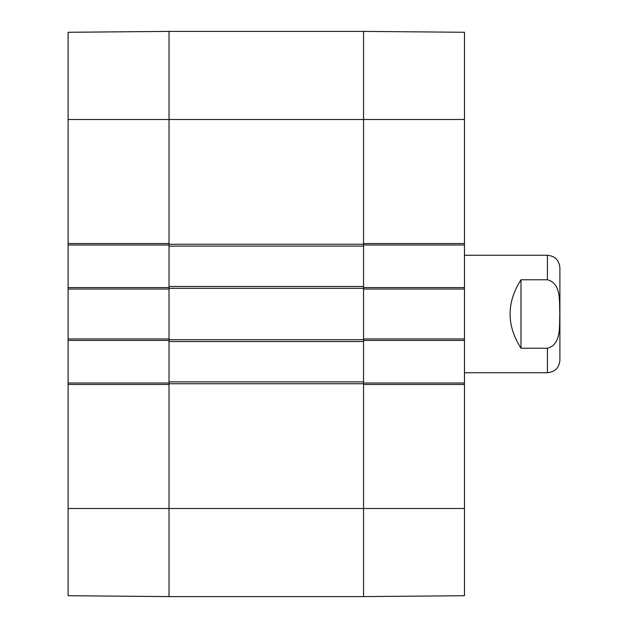 <?xml version="1.0" encoding="UTF-8"?>
<svg xmlns="http://www.w3.org/2000/svg" width="628" height="628" viewBox="0 0 628 628"><rect width="100%" height="100%" fill="white"/><g stroke="black" fill="none" stroke-linecap="round" stroke-linejoin="round"><path stroke-width="0.94" d="M68.099 508.515L68.099 595.721L169.026 596.6L169.026 384.469L68.099 384.469L68.099 508.515L169.026 508.515L169.026 596.6L363.549 596.6L464.477 595.721L464.477 383.002L363.549 383.002M169.026 383.002L68.099 383.002L68.099 384.469M68.099 383.002L68.099 340.423L169.026 340.423M169.026 287.577L68.099 287.577L68.099 340.423M68.099 287.577L68.099 244.999L169.026 244.999M68.099 243.531L169.026 243.531L169.026 31.4L68.099 32.279L68.099 244.999M68.099 338.955L169.026 338.955L169.026 289.045L68.099 289.045M464.477 119.485L464.477 32.279L363.549 31.4L363.549 243.531L464.477 243.531L464.477 119.485L363.549 119.485L363.549 31.4L169.026 31.4L169.026 286.478L363.549 286.478L363.549 119.485L68.099 119.485M363.549 244.999L464.477 244.999L464.477 243.531M464.477 244.999L464.477 287.577L363.549 287.577M363.549 340.423L464.477 340.423L464.477 287.577M464.477 340.423L464.477 383.002M464.477 384.469L363.549 384.469L363.549 596.6L363.549 286.478M464.477 289.045L363.549 289.045L363.549 338.955L464.477 338.955M464.477 372.726L547.42 372.726C555.003 371.98 559.155 367.82 559.901 360.244L559.901 267.756C559.155 260.173 555.003 256.02 547.42 255.274L464.477 255.274M520.997 279.766L547.42 279.766C561.691 283.409 559.179 302.421 559.815 314C559.179 325.579 561.691 344.591 547.42 348.234L520.997 348.234C506.451 325.414 506.451 302.586 520.997 279.766L520.997 348.234M169.026 286.478L169.026 508.515L464.477 508.515M169.026 381.895L363.549 381.895M169.026 341.522L363.549 341.522M169.026 246.105L363.549 246.105M547.42 279.766L547.42 255.274M547.42 372.726L547.42 348.234M169.026 383.732L363.549 383.732M169.026 339.693L363.549 339.693M169.026 288.307L363.549 288.307M169.026 244.268L363.549 244.268"/></g></svg>
